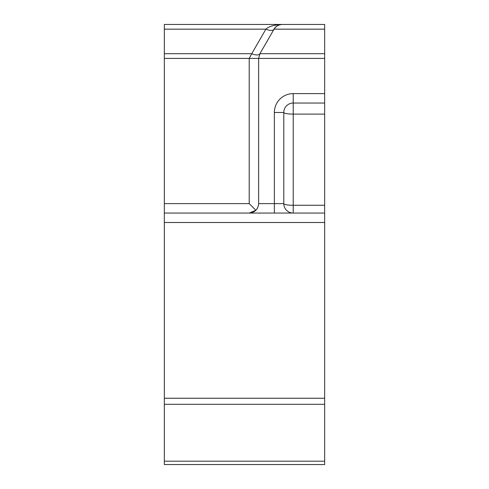 <?xml version="1.0" encoding="UTF-8"?>
<svg xmlns="http://www.w3.org/2000/svg" width="489" height="489" viewBox="0 0 489 489"><rect width="100%" height="100%" fill="white"/><g stroke="black" fill="none" stroke-linecap="round" stroke-linejoin="round"><path stroke-width="0.73" d="M164.341 29.163L265.906 29.163A9.432 4.218 30 0 0 274.072 29.163L324.659 29.163L324.659 24.45L164.341 24.45L164.341 53.698L251.743 53.698L265.906 29.163C268.919 26.345 274.366 24.774 282.239 24.45L324.659 24.45L282.239 24.45C279.023 24.358 276.303 25.929 274.072 29.163C275.582 26.345 278.302 24.774 282.239 24.45M324.659 29.163L324.659 404.305L164.341 404.305L164.341 213.063L324.659 213.063M324.659 461.182L324.659 464.55L164.341 464.55L164.341 461.182L324.659 461.182L324.659 404.305M164.341 461.182L164.341 404.305M164.341 53.698L164.341 213.063M274.072 29.163L259.91 53.698L258.644 58.411L259.91 53.698A9.432 4.218 30 0 1 251.743 53.698L249.213 58.411L324.659 58.411M258.644 58.411L258.644 203.632C258.076 209.353 254.934 212.495 249.213 213.063L255.881 210.301L249.213 203.632L249.213 58.411L164.341 58.411M324.659 103.038L293.223 103.038A9.432 9.432 0 0 0 283.797 112.47L283.797 203.632A9.432 9.432 0 0 0 293.223 213.063L293.223 205.27L324.659 205.27M259.91 53.698L324.659 53.698M258.644 203.632L274.366 203.632L274.366 112.47A18.863 18.863 0 0 1 293.223 93.607L293.223 205.27A9.432 1.638 0 0 1 283.797 203.632A9.432 9.432 0 0 0 293.223 213.063M324.659 93.607L293.223 93.607M324.659 114.108L293.223 114.108A9.432 1.638 180 0 1 283.797 112.47A9.432 9.432 0 0 1 293.223 103.038M249.213 203.632L164.341 203.632M164.341 222.495L324.659 222.495M324.659 398.248L164.341 398.248M283.797 203.632L274.366 203.632L274.366 213.063M283.797 112.47L274.366 112.47M236.921 464.55L255.221 464.55"/></g></svg>
